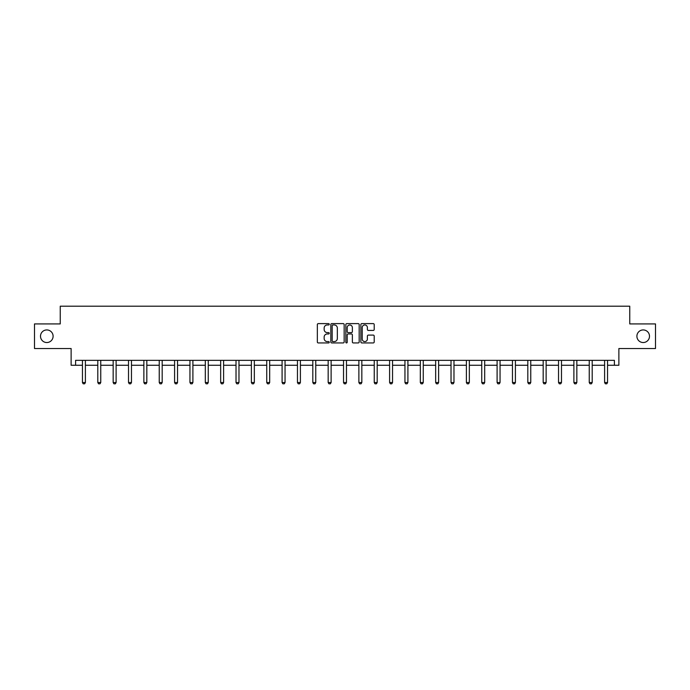 <?xml version="1.0" encoding="UTF-8"?>
<svg xmlns="http://www.w3.org/2000/svg" width="690" height="690" viewBox="0 0 690 690"><rect width="100%" height="100%" fill="white"/><g stroke="black" fill="none" stroke-linecap="round" stroke-linejoin="round"><path stroke-width="1.03" d="M636.896 336.228A6.305 6.305 0 0 0 643.192 342.533A6.305 6.305 0 0 0 649.497 336.228A6.305 6.305 0 0 0 643.192 329.932A6.305 6.305 0 0 0 636.896 336.228M40.503 336.228A6.305 6.305 0 0 0 46.808 342.533A6.305 6.305 0 0 0 53.104 336.228A6.305 6.305 0 0 0 46.808 329.932A6.305 6.305 0 0 0 40.503 336.228M329.251 324.291A0.673 0.673 0 0 0 328.569 323.61L318.306 323.61A0.966 0.966 0 0 0 317.34 324.576L317.34 341.973A0.966 0.966 0 0 0 318.306 342.939L328.569 342.939A0.673 0.673 0 0 0 329.251 342.266A0.673 0.673 0 0 0 328.569 341.585L327.241 341.585A3.096 3.096 0 0 1 324.153 338.497L324.153 337.048A3.096 3.096 0 0 1 327.241 333.951L328.569 333.951A0.673 0.673 0 0 0 329.251 333.279A0.673 0.673 0 0 0 328.569 332.597L327.241 332.597A3.096 3.096 0 0 1 324.153 329.51L324.153 328.061A3.096 3.096 0 0 1 327.241 324.964L328.569 324.964A0.673 0.673 0 0 0 329.251 324.291M75.598 365.269L75.598 360.344L614.402 360.344L614.402 365.269L618.878 365.269L618.878 348.536L655.5 348.536L655.5 323.921L629.754 323.921L629.754 306.205L60.246 306.205L60.246 323.921L34.5 323.921L34.5 348.536L71.122 348.536L71.122 365.269L82.446 365.269M373.238 330.424A0.966 0.966 0 0 0 374.204 329.458L374.204 324.576A0.966 0.966 0 0 0 373.238 323.61L361.836 323.61A0.966 0.966 0 0 0 360.87 324.576L360.87 341.973A0.966 0.966 0 0 0 361.836 342.939L373.238 342.939A0.966 0.966 0 0 0 374.204 341.973L374.204 336.073A0.966 0.966 0 0 0 373.238 335.107L368.356 335.107A0.966 0.966 0 0 0 367.39 336.073L367.39 338.997A2.588 2.588 0 0 1 364.812 341.585A2.588 2.588 0 0 1 362.224 338.997L362.224 327.552A2.588 2.588 0 0 1 364.812 324.964A2.588 2.588 0 0 1 367.39 327.552L367.39 329.458A0.966 0.966 0 0 0 368.356 330.424L373.238 330.424M344.155 324.576A0.966 0.966 0 0 0 343.189 323.61L331.787 323.61A0.966 0.966 0 0 0 330.821 324.576L330.821 341.973A0.966 0.966 0 0 0 331.787 342.939L343.189 342.939A0.966 0.966 0 0 0 344.155 341.973L344.155 324.576M346.811 323.61L358.214 323.61A0.966 0.966 0 0 1 359.18 324.576L359.18 341.973A0.966 0.966 0 0 1 358.214 342.939L353.332 342.939A0.966 0.966 0 0 1 352.366 341.973L352.366 334.917A0.966 0.966 0 0 0 351.4 333.951L348.165 333.951A0.966 0.966 0 0 0 347.199 334.917L347.199 342.266A0.673 0.673 0 0 1 346.518 342.939A0.673 0.673 0 0 1 345.845 342.266L345.845 324.576A0.966 0.966 0 0 1 346.811 323.61M85.396 365.269L97.799 365.269M100.757 365.269L113.16 365.269M116.11 365.269L128.513 365.269M131.471 365.269L143.874 365.269M146.823 365.269L159.235 365.269M162.185 365.269L174.587 365.269M177.546 365.269L189.948 365.269M192.898 365.269L205.301 365.269M208.259 365.269L220.662 365.269M223.612 365.269L236.023 365.269M238.973 365.269L251.376 365.269M254.334 365.269L266.737 365.269M269.687 365.269L282.089 365.269M285.048 365.269L297.45 365.269M300.4 365.269L312.812 365.269M315.761 365.269L328.164 365.269M331.122 365.269L343.525 365.269M346.475 365.269L358.878 365.269M361.836 365.269L374.239 365.269M377.189 365.269L389.6 365.269M392.55 365.269L404.952 365.269M407.911 365.269L420.314 365.269M423.263 365.269L435.666 365.269M438.624 365.269L451.027 365.269M453.977 365.269L466.388 365.269M469.338 365.269L481.741 365.269M484.699 365.269L497.102 365.269M500.052 365.269L512.454 365.269M515.413 365.269L527.816 365.269M530.765 365.269L543.177 365.269M546.126 365.269L558.529 365.269M561.488 365.269L573.89 365.269M576.84 365.269L589.243 365.269M592.201 365.269L604.604 365.269M607.554 365.269L614.402 365.269M332.847 324.964A0.673 0.673 0 0 0 332.175 325.637L332.175 340.912A0.673 0.673 0 0 0 332.847 341.585L334.253 341.585A3.096 3.096 0 0 0 337.341 338.497L337.341 328.061A3.096 3.096 0 0 0 334.253 324.964L332.847 324.964M352.366 327.595A2.588 2.588 0 0 0 349.787 325.016A2.588 2.588 0 0 0 347.199 327.595L347.199 331.631A0.966 0.966 0 0 0 348.165 332.597L351.4 332.597A0.966 0.966 0 0 0 352.366 331.631L352.366 327.595M85.508 360.344L85.439 360.56A0.983 0.983 0 0 0 85.396 360.861L85.396 382.519L84.654 383.795L83.18 383.795L82.446 382.519L82.446 360.861A0.983 0.983 0 0 0 82.395 360.56L82.326 360.344M82.446 382.519L85.396 382.519M100.869 360.344L100.8 360.56A0.983 0.983 0 0 0 100.757 360.861L100.757 382.519L100.016 383.795L98.541 383.795L97.799 382.519L97.799 360.861A0.983 0.983 0 0 0 97.756 360.56L97.687 360.344M97.799 382.519L100.757 382.519M116.23 360.344L116.162 360.56A0.983 0.983 0 0 0 116.11 360.861L116.11 382.519L115.377 383.795L113.893 383.795L113.16 382.519L113.16 360.861A0.983 0.983 0 0 0 113.108 360.56L113.048 360.344M113.16 382.519L116.11 382.519M131.583 360.344L131.514 360.56A0.983 0.983 0 0 0 131.471 360.861L131.471 382.519L130.729 383.795L129.254 383.795L128.513 382.519L128.513 360.861A0.983 0.983 0 0 0 128.469 360.56L128.4 360.344M128.513 382.519L131.471 382.519M146.944 360.344L146.875 360.56A0.983 0.983 0 0 0 146.823 360.861L146.823 382.519L146.09 383.795L144.615 383.795L143.874 382.519L143.874 360.861A0.983 0.983 0 0 0 143.831 360.56L143.762 360.344M143.874 382.519L146.823 382.519M162.297 360.344L162.228 360.56A0.983 0.983 0 0 0 162.185 360.861L162.185 382.519L161.443 383.795L159.968 383.795L159.235 382.519L159.235 360.861A0.983 0.983 0 0 0 159.183 360.56L159.114 360.344M159.235 382.519L162.185 382.519M177.658 360.344L177.589 360.56A0.983 0.983 0 0 0 177.546 360.861L177.546 382.519L176.804 383.795L175.329 383.795L174.587 382.519L174.587 360.861A0.983 0.983 0 0 0 174.544 360.56L174.475 360.344M174.587 382.519L177.546 382.519M193.01 360.344L192.95 360.56A0.983 0.983 0 0 0 192.898 360.861L192.898 382.519L192.165 383.795L190.682 383.795L189.948 382.519L189.948 360.861A0.983 0.983 0 0 0 189.897 360.56L189.836 360.344M189.948 382.519L192.898 382.519M208.371 360.344L208.302 360.56A0.983 0.983 0 0 0 208.259 360.861L208.259 382.519L207.518 383.795L206.043 383.795L205.301 382.519L205.301 360.861A0.983 0.983 0 0 0 205.258 360.56L205.189 360.344M205.301 382.519L208.259 382.519M223.732 360.344L223.663 360.56A0.983 0.983 0 0 0 223.612 360.861L223.612 382.519L222.879 383.795L221.404 383.795L220.662 382.519L220.662 360.861A0.983 0.983 0 0 0 220.619 360.56L220.55 360.344M220.662 382.519L223.612 382.519M239.085 360.344L239.016 360.56A0.983 0.983 0 0 0 238.973 360.861L238.973 382.519L238.231 383.795L236.756 383.795L236.023 382.519L236.023 360.861A0.983 0.983 0 0 0 235.971 360.56L235.902 360.344M236.023 382.519L238.973 382.519M254.446 360.344L254.377 360.56A0.983 0.983 0 0 0 254.334 360.861L254.334 382.519L253.592 383.795L252.117 383.795L251.376 382.519L251.376 360.861A0.983 0.983 0 0 0 251.332 360.56L251.263 360.344M251.376 382.519L254.334 382.519M269.799 360.344L269.738 360.56A0.983 0.983 0 0 0 269.687 360.861L269.687 382.519L268.953 383.795L267.47 383.795L266.737 382.519L266.737 360.861A0.983 0.983 0 0 0 266.685 360.56L266.625 360.344M266.737 382.519L269.687 382.519M285.16 360.344L285.091 360.56A0.983 0.983 0 0 0 285.048 360.861L285.048 382.519L284.306 383.795L282.831 383.795L282.089 382.519L282.089 360.861A0.983 0.983 0 0 0 282.046 360.56L281.977 360.344M282.089 382.519L285.048 382.519M300.521 360.344L300.452 360.56A0.983 0.983 0 0 0 300.4 360.861L300.4 382.519L299.667 383.795L298.192 383.795L297.45 382.519L297.45 360.861A0.983 0.983 0 0 0 297.407 360.56L297.338 360.344M297.45 382.519L300.4 382.519M315.873 360.344L315.804 360.56A0.983 0.983 0 0 0 315.761 360.861L315.761 382.519L315.02 383.795L313.545 383.795L312.812 382.519L312.812 360.861A0.983 0.983 0 0 0 312.76 360.56L312.691 360.344M312.812 382.519L315.761 382.519M331.235 360.344L331.166 360.56A0.983 0.983 0 0 0 331.122 360.861L331.122 382.519L330.381 383.795L328.906 383.795L328.164 382.519L328.164 360.861A0.983 0.983 0 0 0 328.121 360.56L328.052 360.344M328.164 382.519L331.122 382.519M346.587 360.344L346.527 360.56A0.983 0.983 0 0 0 346.475 360.861L346.475 382.519L345.742 383.795L344.258 383.795L343.525 382.519L343.525 360.861A0.983 0.983 0 0 0 343.473 360.56L343.413 360.344M343.525 382.519L346.475 382.519M361.948 360.344L361.879 360.56A0.983 0.983 0 0 0 361.836 360.861L361.836 382.519L361.094 383.795L359.619 383.795L358.878 382.519L358.878 360.861A0.983 0.983 0 0 0 358.835 360.56L358.765 360.344M358.878 382.519L361.836 382.519M377.309 360.344L377.24 360.56A0.983 0.983 0 0 0 377.189 360.861L377.189 382.519L376.455 383.795L374.981 383.795L374.239 382.519L374.239 360.861A0.983 0.983 0 0 0 374.196 360.56L374.127 360.344M374.239 382.519L377.189 382.519M392.662 360.344L392.593 360.56A0.983 0.983 0 0 0 392.55 360.861L392.55 382.519L391.808 383.795L390.333 383.795L389.6 382.519L389.6 360.861A0.983 0.983 0 0 0 389.548 360.56L389.479 360.344M389.6 382.519L392.55 382.519M408.023 360.344L407.954 360.56A0.983 0.983 0 0 0 407.911 360.861L407.911 382.519L407.169 383.795L405.694 383.795L404.952 382.519L404.952 360.861A0.983 0.983 0 0 0 404.909 360.56L404.84 360.344M404.952 382.519L407.911 382.519M423.375 360.344L423.315 360.56A0.983 0.983 0 0 0 423.263 360.861L423.263 382.519L422.53 383.795L421.047 383.795L420.314 382.519L420.314 360.861A0.983 0.983 0 0 0 420.262 360.56L420.201 360.344M420.314 382.519L423.263 382.519M438.737 360.344L438.668 360.56A0.983 0.983 0 0 0 438.624 360.861L438.624 382.519L437.883 383.795L436.408 383.795L435.666 382.519L435.666 360.861A0.983 0.983 0 0 0 435.623 360.56L435.554 360.344M435.666 382.519L438.624 382.519M454.098 360.344L454.029 360.56A0.983 0.983 0 0 0 453.977 360.861L453.977 382.519L453.244 383.795L451.769 383.795L451.027 382.519L451.027 360.861A0.983 0.983 0 0 0 450.984 360.56L450.915 360.344M451.027 382.519L453.977 382.519M469.45 360.344L469.381 360.56A0.983 0.983 0 0 0 469.338 360.861L469.338 382.519L468.596 383.795L467.121 383.795L466.388 382.519L466.388 360.861A0.983 0.983 0 0 0 466.337 360.56L466.268 360.344M466.388 382.519L469.338 382.519M484.811 360.344L484.742 360.56A0.983 0.983 0 0 0 484.699 360.861L484.699 382.519L483.957 383.795L482.483 383.795L481.741 382.519L481.741 360.861A0.983 0.983 0 0 0 481.698 360.56L481.629 360.344M481.741 382.519L484.699 382.519M500.164 360.344L500.103 360.56A0.983 0.983 0 0 0 500.052 360.861L500.052 382.519L499.318 383.795L497.835 383.795L497.102 382.519L497.102 360.861A0.983 0.983 0 0 0 497.05 360.56L496.99 360.344M497.102 382.519L500.052 382.519M515.525 360.344L515.456 360.56A0.983 0.983 0 0 0 515.413 360.861L515.413 382.519L514.671 383.795L513.196 383.795L512.454 382.519L512.454 360.861A0.983 0.983 0 0 0 512.411 360.56L512.342 360.344M512.454 382.519L515.413 382.519M530.886 360.344L530.817 360.56A0.983 0.983 0 0 0 530.765 360.861L530.765 382.519L530.032 383.795L528.557 383.795L527.816 382.519L527.816 360.861A0.983 0.983 0 0 0 527.772 360.56L527.703 360.344M527.816 382.519L530.765 382.519M546.239 360.344L546.17 360.56A0.983 0.983 0 0 0 546.126 360.861L546.126 382.519L545.385 383.795L543.91 383.795L543.177 382.519L543.177 360.861A0.983 0.983 0 0 0 543.125 360.56L543.056 360.344M543.177 382.519L546.126 382.519M561.6 360.344L561.531 360.56A0.983 0.983 0 0 0 561.488 360.861L561.488 382.519L560.746 383.795L559.271 383.795L558.529 382.519L558.529 360.861A0.983 0.983 0 0 0 558.486 360.56L558.417 360.344M558.529 382.519L561.488 382.519M576.952 360.344L576.892 360.56A0.983 0.983 0 0 0 576.84 360.861L576.84 382.519L576.107 383.795L574.623 383.795L573.89 382.519L573.89 360.861A0.983 0.983 0 0 0 573.839 360.56L573.769 360.344M573.89 382.519L576.84 382.519M592.313 360.344L592.244 360.56A0.983 0.983 0 0 0 592.201 360.861L592.201 382.519L591.459 383.795L589.985 383.795L589.243 382.519L589.243 360.861A0.983 0.983 0 0 0 589.2 360.56L589.131 360.344M589.243 382.519L592.201 382.519M607.674 360.344L607.605 360.56A0.983 0.983 0 0 0 607.554 360.861L607.554 382.519L606.821 383.795L605.346 383.795L604.604 382.519L604.604 360.861A0.983 0.983 0 0 0 604.561 360.56L604.492 360.344M604.604 382.519L607.554 382.519"/></g></svg>
